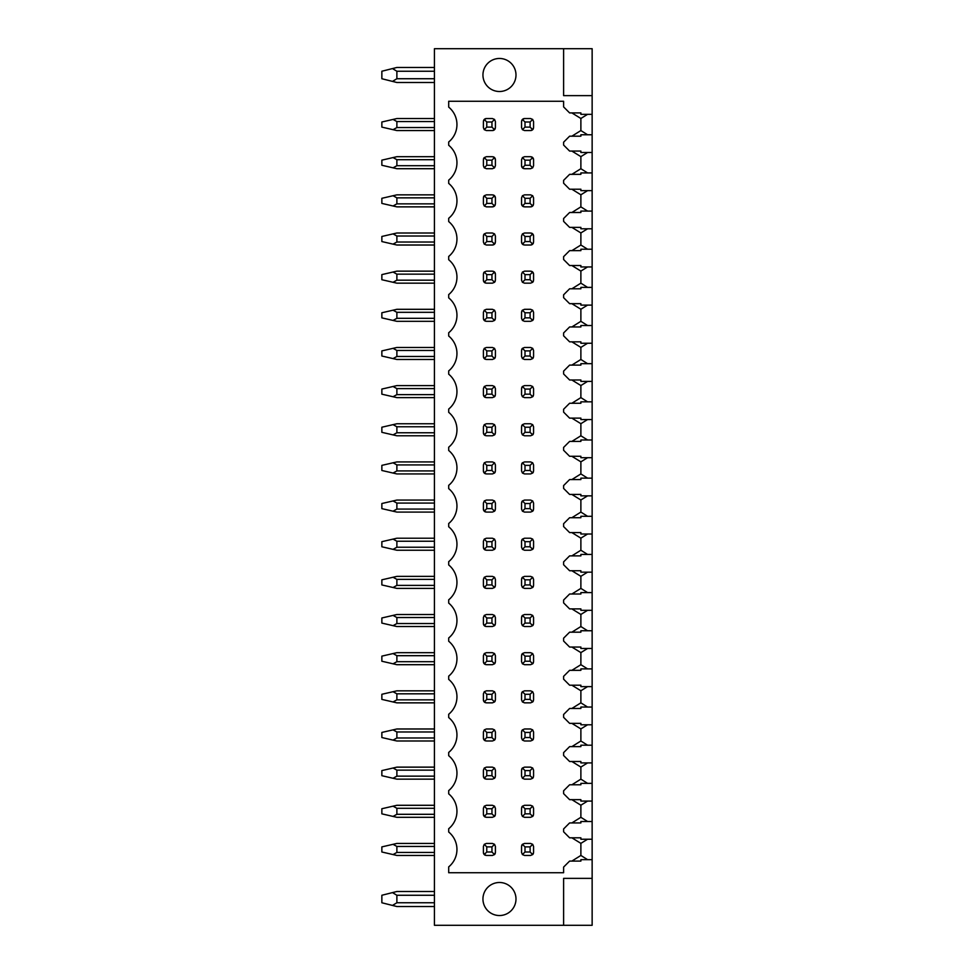 <?xml version="1.0" encoding="UTF-8"?>
<svg xmlns="http://www.w3.org/2000/svg" width="974" height="974" viewBox="0 0 974 974"><rect width="100%" height="100%" fill="white"/><g stroke="black" fill="none" stroke-linecap="round" stroke-linejoin="round"><path stroke-width="1.46" d="M592.143 95.635L592.143 48.7L563.605 48.7L563.605 95.635L592.143 95.635L592.143 114.335L580.881 114.335L580.881 112.911L571.872 112.911L580.881 118.475L580.881 130.565L587.602 134.765M592.143 114.335L592.143 925.3L434.428 925.3L434.428 48.7L563.605 48.7M563.605 925.3L563.605 878.365L592.143 878.365M592.143 152.492L580.881 152.492L580.881 151.067L571.872 151.067L580.881 156.619L580.881 168.709L587.602 172.922M592.143 134.765L580.881 134.765L580.881 136.19L569.607 136.19L563.605 142.204L563.605 145.053L569.607 151.067L580.881 151.067M592.143 190.648L580.881 190.648L580.881 189.212L571.872 189.212L580.881 194.776L580.881 206.865L587.602 211.078M592.143 172.922L580.881 172.922L580.881 174.346L569.607 174.346L563.605 180.36L563.605 183.209L569.607 189.212L580.881 189.212M592.143 228.793L580.881 228.793L580.881 227.368L571.872 227.368L580.881 232.932L580.881 245.022L587.602 249.222M592.143 211.078L580.881 211.078L580.881 212.502L569.607 212.502L563.605 218.505L563.605 221.366L569.607 227.368L580.881 227.368M592.143 266.949L580.881 266.949L580.881 265.525L571.872 265.525L580.881 271.076L580.881 283.166L587.602 287.379M592.143 249.222L580.881 249.222L580.881 250.647L569.607 250.647L563.605 256.661L563.605 259.51L569.607 265.525L580.881 265.525M592.143 305.106L580.881 305.106L580.881 303.669L571.872 303.669L580.881 309.233L580.881 321.323L587.602 325.523M592.143 287.379L580.881 287.379L580.881 288.803L569.607 288.803L563.605 294.818L563.605 297.667L569.607 303.669L580.881 303.669M592.143 343.25L580.881 343.25L580.881 341.825L571.872 341.825L580.881 347.389L580.881 359.479L587.602 363.679M592.143 325.523L580.881 325.523L580.881 326.96L569.607 326.96L563.605 332.962L563.605 335.823L569.607 341.825L580.881 341.825M592.143 381.406L580.881 381.406L580.881 379.982L571.872 379.982L580.881 385.534L580.881 397.623L587.602 401.836M592.143 363.679L580.881 363.679L580.881 365.104L569.607 365.104L563.605 371.118L563.605 373.967L569.607 379.982L580.881 379.982M592.143 419.563L580.881 419.563L580.881 418.126L571.872 418.126L580.881 423.69L580.881 435.78L587.602 439.98M592.143 401.836L580.881 401.836L580.881 403.26L569.607 403.26L563.605 409.263L563.605 412.124L569.607 418.126L580.881 418.126M592.143 457.707L580.881 457.707L580.881 456.282L571.872 456.282L580.881 461.846L580.881 473.936L587.602 478.137M592.143 439.98L580.881 439.98L580.881 441.417L569.607 441.417L563.605 447.419L563.605 450.28L569.607 456.282L580.881 456.282M592.143 495.863L580.881 495.863L580.881 494.439L571.872 494.439L580.881 499.991L580.881 512.081L587.602 516.293M592.143 478.137L580.881 478.137L580.881 479.561L569.607 479.561L563.605 485.576L563.605 488.424L569.607 494.439L580.881 494.439M592.143 534.02L580.881 534.02L580.881 532.583L571.872 532.583L580.881 538.147L580.881 550.237L587.602 554.437M592.143 516.293L580.881 516.293L580.881 517.718L569.607 517.718L563.605 523.72L563.605 526.581L569.607 532.583L580.881 532.583M592.143 572.164L580.881 572.164L580.881 570.74L571.872 570.74L580.881 576.291L580.881 588.393L587.602 592.594M592.143 554.437L580.881 554.437L580.881 555.874L569.607 555.874L563.605 561.876L563.605 564.737L569.607 570.74L580.881 570.74M592.143 610.321L580.881 610.321L580.881 608.896L571.872 608.896L580.881 614.448L580.881 626.538L587.602 630.75M592.143 592.594L580.881 592.594L580.881 594.018L569.607 594.018L563.605 600.033L563.605 602.882L569.607 608.896L580.881 608.896M592.143 648.477L580.881 648.477L580.881 647.04L571.872 647.04L580.881 652.604L580.881 664.694L587.602 668.894M592.143 630.75L580.881 630.75L580.881 632.175L569.607 632.175L563.605 638.177L563.605 641.038L569.607 647.04L580.881 647.04M592.143 686.621L580.881 686.621L580.881 685.197L571.872 685.197L580.881 690.749L580.881 702.851L587.602 707.051M592.143 668.894L580.881 668.894L580.881 670.331L569.607 670.331L563.605 676.333L563.605 679.182L569.607 685.197L580.881 685.197M592.143 724.778L580.881 724.778L580.881 723.353L571.872 723.353L580.881 728.905L580.881 740.995L587.602 745.207M592.143 707.051L580.881 707.051L580.881 708.475L569.607 708.475L563.605 714.49L563.605 717.339L569.607 723.353L580.881 723.353M592.143 762.922L580.881 762.922L580.881 761.498L571.872 761.498L580.881 767.062L580.881 779.151L587.602 783.352M592.143 745.207L580.881 745.207L580.881 746.632L569.607 746.632L563.605 752.634L563.605 755.495L569.607 761.498L580.881 761.498M592.143 801.078L580.881 801.078L580.881 799.654L571.872 799.654L580.881 805.206L580.881 817.308L587.602 821.508M592.143 783.352L580.881 783.352L580.881 784.788L569.607 784.788L563.605 790.791L563.605 793.64L569.607 799.654L580.881 799.654M592.143 839.235L580.881 839.235L580.881 837.81L571.872 837.81L580.881 843.362L580.881 855.452L587.602 859.665M592.143 821.508L580.881 821.508L580.881 822.933L569.607 822.933L563.605 828.947L563.605 831.796L569.607 837.81L580.881 837.81M592.143 859.665L580.881 859.665L580.881 861.089L569.607 861.089L563.605 867.091L563.605 872.728L448.697 872.728L448.697 866.884A22.536 22.536 0 0 0 448.697 832.015L448.697 828.728A22.536 22.536 0 0 0 448.697 793.859L448.697 790.584A22.536 22.536 0 0 0 448.697 755.702L448.697 752.427A22.536 22.536 0 0 0 448.697 717.558L448.697 714.271A22.536 22.536 0 0 0 448.697 679.402L448.697 676.126A22.536 22.536 0 0 0 448.697 641.245L448.697 637.97A22.536 22.536 0 0 0 448.697 603.101L448.697 599.814A22.536 22.536 0 0 0 448.697 564.944L448.697 561.669A22.536 22.536 0 0 0 448.697 526.788L448.697 523.513A22.536 22.536 0 0 0 448.697 488.644L448.697 485.356A22.536 22.536 0 0 0 448.697 450.487L448.697 447.212A22.536 22.536 0 0 0 448.697 412.331L448.697 409.056A22.536 22.536 0 0 0 448.697 374.186L448.697 370.899A22.536 22.536 0 0 0 448.697 336.03L448.697 332.755A22.536 22.536 0 0 0 448.697 297.874L448.697 294.598A22.536 22.536 0 0 0 448.697 259.729L448.697 256.442A22.536 22.536 0 0 0 448.697 221.573L448.697 218.298A22.536 22.536 0 0 0 448.697 183.416L448.697 180.141A22.536 22.536 0 0 0 448.697 145.272L448.697 141.985A22.536 22.536 0 0 0 448.697 107.116L448.697 101.272L563.605 101.272L563.605 106.909L569.607 112.911L580.881 112.911M499.467 91.507A16.521 16.521 0 0 0 515.989 74.986A16.521 16.521 0 0 0 499.467 58.464A16.521 16.521 0 0 0 482.946 74.986A16.521 16.521 0 0 0 499.467 91.507M499.467 915.536A16.521 16.521 0 0 0 515.989 899.014A16.521 16.521 0 0 0 499.467 882.493A16.521 16.521 0 0 0 482.946 899.014A16.521 16.521 0 0 0 499.467 915.536M580.881 168.709L571.872 174.346L580.881 174.346M580.881 206.865L571.872 212.502L580.881 212.502M580.881 245.022L571.872 250.647L580.881 250.647M580.881 283.166L571.872 288.803L580.881 288.803M580.881 321.323L571.872 326.96L580.881 326.96M580.881 359.479L571.872 365.104L580.881 365.104M580.881 397.623L571.872 403.26L580.881 403.26M580.881 435.78L571.872 441.417L580.881 441.417M580.881 473.936L571.872 479.561L580.881 479.561M580.881 512.081L571.872 517.718L580.881 517.718M580.881 550.237L571.872 555.874L580.881 555.874M580.881 588.393L571.872 594.018L580.881 594.018M580.881 626.538L571.872 632.175L580.881 632.175M580.881 664.694L571.872 670.331L580.881 670.331M580.881 702.851L571.872 708.475L580.881 708.475M580.881 740.995L571.872 746.632L580.881 746.632M580.881 779.151L571.872 784.788L580.881 784.788M580.881 817.308L571.872 822.933L580.881 822.933M580.881 855.452L571.872 861.089L580.881 861.089M533.435 128.422A3.007 3.007 0 0 1 530.562 130.565L532.681 129.688L533.569 127.557L533.569 121.555L532.681 119.425L530.562 118.548L524.548 118.548L522.429 119.425L521.553 121.555L521.553 127.557L522.429 129.688L524.548 130.565L530.562 130.565M521.674 120.691A3.007 3.007 0 0 1 524.548 118.548M493.27 156.826A3.007 3.007 0 0 1 495.413 159.699L494.536 157.581L492.406 156.692L486.403 156.692L484.261 157.593L483.396 159.699L483.396 165.714L484.261 167.82L486.403 168.709L492.406 168.709L494.536 167.832L495.413 165.714L495.413 159.699M483.518 158.835A3.007 3.007 0 0 1 484.261 157.593L486.769 160.15L486.769 165.263L484.261 167.82M531.427 156.826A3.007 3.007 0 0 1 533.569 159.699L532.681 157.581L530.562 156.692L524.548 156.692L522.429 157.581L521.553 159.699L521.553 165.714L522.429 167.832L524.548 168.709L530.562 168.709L532.681 167.832L533.569 165.714L533.569 159.699M523.683 168.587A3.007 3.007 0 0 1 521.553 165.714M495.279 204.723A3.007 3.007 0 0 1 492.406 206.865L494.536 205.989L495.413 203.858L495.413 197.856L494.536 195.725L492.406 194.849L486.403 194.849L484.261 195.737L483.396 197.856L483.396 203.858L484.261 205.977L486.403 206.865L492.406 206.865M493.27 194.983A3.007 3.007 0 0 1 495.413 197.856M483.518 196.992A3.007 3.007 0 0 1 484.261 195.737L486.769 198.306L486.769 203.408L484.261 205.977M533.435 204.723A3.007 3.007 0 0 1 530.562 206.865L532.681 205.989L533.569 203.858L533.569 197.856L532.681 195.725L530.562 194.849L524.548 194.849L522.429 195.725L521.553 197.856L521.553 203.858L522.429 205.989L524.548 206.865L530.562 206.865M523.683 206.744A3.007 3.007 0 0 1 521.553 203.858M495.279 242.879A3.007 3.007 0 0 1 492.406 245.022L494.536 244.133L495.413 242.015L495.413 236.012L494.536 233.882L492.406 233.005L486.403 233.005L484.261 233.894L483.396 236.012L483.396 242.015L484.261 244.133L486.403 245.022L492.406 245.022M483.518 235.148A3.007 3.007 0 0 1 484.261 233.894L486.769 236.463L486.769 241.564L484.261 244.133M533.435 242.879A3.007 3.007 0 0 1 530.562 245.022L532.681 244.133L533.569 242.015L533.569 236.012L532.681 233.882L530.562 233.005L524.548 233.005L522.429 233.882L521.553 236.012L521.553 242.015L522.429 244.133L524.548 245.022L530.562 245.022M531.427 233.127A3.007 3.007 0 0 1 533.569 236.012M523.683 244.888A3.007 3.007 0 0 1 521.553 242.015M485.527 283.044A3.007 3.007 0 0 1 483.396 280.171L484.261 282.277L486.403 283.166L492.406 283.166L494.536 282.29L495.413 280.171L495.413 274.157L494.536 272.038L492.406 271.149L486.403 271.149L484.261 272.038L483.396 274.157L483.396 280.171M495.279 281.036A3.007 3.007 0 0 1 494.536 282.29L491.955 279.721L491.955 274.607L486.769 274.607L484.261 272.038A3.007 3.007 0 0 0 483.518 273.292M493.27 271.283A3.007 3.007 0 0 1 495.413 274.157M533.435 281.036A3.007 3.007 0 0 1 532.681 282.29L533.569 280.171L533.569 274.157L532.681 272.038L530.562 271.149L524.548 271.149L522.429 272.038L521.553 274.157L521.553 280.171L522.429 282.29L524.548 283.166L530.562 283.166L532.681 282.29L530.112 279.721L530.112 274.607L524.998 274.607L524.998 279.721L530.112 279.721M531.427 271.283A3.007 3.007 0 0 1 533.569 274.157M485.527 321.189A3.007 3.007 0 0 1 483.396 318.315L484.261 320.434L486.403 321.323L492.406 321.323L494.536 320.446L495.413 318.315L495.413 312.313L494.536 310.182L492.406 309.306L486.403 309.306L484.261 310.195L483.396 312.313L483.396 318.315M495.279 319.18A3.007 3.007 0 0 1 494.536 320.446L491.955 317.865L491.955 312.764L486.769 312.764L484.261 310.195M533.435 319.18A3.007 3.007 0 0 1 532.681 320.446L533.569 318.315L533.569 312.313L532.681 310.182L530.562 309.306L524.548 309.306L522.429 310.182L521.553 312.313L521.553 318.315L522.429 320.446L524.548 321.323L530.562 321.323L532.681 320.446L530.112 317.865L530.112 312.764L524.998 312.764L524.998 317.865L530.112 317.865M521.674 311.449A3.007 3.007 0 0 1 522.429 310.182L524.998 312.764M485.527 359.345A3.007 3.007 0 0 1 483.396 356.472L484.261 358.59L486.403 359.479L492.406 359.479L494.536 358.59L495.413 356.472L495.413 350.457L494.536 348.339L492.406 347.462L486.403 347.462L484.261 348.351L483.396 350.457L483.396 356.472M495.279 357.336A3.007 3.007 0 0 1 494.536 358.59L491.955 356.021L491.955 350.908L486.769 350.908L484.261 348.351M533.435 357.336A3.007 3.007 0 0 1 532.681 358.59L533.569 356.472L533.569 350.457L532.681 348.339L530.562 347.462L524.548 347.462L522.429 348.339L521.553 350.457L521.553 356.472L522.429 358.59L524.548 359.479L530.562 359.479L532.681 358.59L530.112 356.021L530.112 350.908L524.998 350.908L524.998 356.021L530.112 356.021M521.674 349.605A3.007 3.007 0 0 1 522.429 348.339L524.998 350.908M485.527 397.502A3.007 3.007 0 0 1 483.396 394.628L484.261 396.735L486.403 397.623L492.406 397.623L494.536 396.747L495.413 394.628L495.413 388.614L494.536 386.495L492.406 385.607L486.403 385.607L484.261 386.495L483.396 388.614L483.396 394.628M495.279 395.493A3.007 3.007 0 0 1 494.536 396.747L491.955 394.178L491.955 389.064L486.769 389.064L484.261 386.495M533.435 395.493A3.007 3.007 0 0 1 532.681 396.747L533.569 394.628L533.569 388.614L532.681 386.495L530.562 385.607L524.548 385.607L522.429 386.495L521.553 388.614L521.553 394.628L522.429 396.747L524.548 397.623L530.562 397.623L532.681 396.747L530.112 394.178L530.112 389.064L524.998 389.064L524.998 394.178L530.112 394.178M521.674 387.749A3.007 3.007 0 0 1 522.429 386.495L524.998 389.064M485.527 435.646A3.007 3.007 0 0 1 483.396 432.773L484.261 434.891L486.403 435.78L492.406 435.78L494.536 434.903L495.413 432.773L495.413 426.77L494.536 424.64L492.406 423.763L486.403 423.763L484.261 424.652L483.396 426.77L483.396 432.773M495.279 433.637A3.007 3.007 0 0 1 494.536 434.903L491.955 432.322L491.955 427.221L486.769 427.221L484.261 424.652M533.435 433.637A3.007 3.007 0 0 1 532.681 434.903L533.569 432.773L533.569 426.77L532.681 424.64L530.562 423.763L524.548 423.763L522.429 424.64L521.553 426.77L521.553 432.773L522.429 434.903L524.548 435.78L530.562 435.78L532.681 434.903L530.112 432.322L530.112 427.221L524.998 427.221L524.998 432.322L530.112 432.322M521.674 425.906A3.007 3.007 0 0 1 522.429 424.64L524.998 427.221M485.527 473.802A3.007 3.007 0 0 1 483.396 470.929L484.261 473.047L486.403 473.936L492.406 473.936L494.536 473.047L495.413 470.929L495.413 464.915L494.536 462.796L492.406 461.919L486.403 461.919L484.261 462.808L483.396 464.915L483.396 470.929M495.279 471.793A3.007 3.007 0 0 1 494.536 473.047L491.955 470.479L491.955 465.365L486.769 465.365L484.261 462.808M533.435 471.793A3.007 3.007 0 0 1 532.681 473.047L533.569 470.929L533.569 464.915L532.681 462.796L530.562 461.919L524.548 461.919L522.429 462.796L521.553 464.915L521.553 470.929L522.429 473.047L524.548 473.936L530.562 473.936L532.681 473.047L530.112 470.479L530.112 465.365L524.998 465.365L524.998 470.479L530.112 470.479M521.674 464.05A3.007 3.007 0 0 1 522.429 462.796L524.998 465.365M485.527 511.959A3.007 3.007 0 0 1 483.396 509.085L484.261 511.192L486.403 512.081L492.406 512.081L494.536 511.204L495.413 509.085L495.413 503.071L494.536 500.953L492.406 500.064L486.403 500.064L484.261 500.953L483.396 503.071L483.396 509.085M495.279 509.95A3.007 3.007 0 0 1 494.536 511.204L491.955 508.635L491.955 503.521L486.769 503.521L484.261 500.953M533.435 509.95A3.007 3.007 0 0 1 532.681 511.204L533.569 509.085L533.569 503.071L532.681 500.953L530.562 500.064L524.548 500.064L522.429 500.953L521.553 503.071L521.553 509.085L522.429 511.204L524.548 512.081L530.562 512.081L532.681 511.204L530.112 508.635L530.112 503.521L524.998 503.521L524.998 508.635L530.112 508.635M521.674 502.207A3.007 3.007 0 0 1 522.429 500.953L524.998 503.521M485.527 550.103A3.007 3.007 0 0 1 483.396 547.23L484.261 549.348L486.403 550.237L492.406 550.237L494.536 549.36L495.413 547.23L495.413 541.227L494.536 539.097L492.406 538.22L486.403 538.22L484.261 539.109L483.396 541.227L483.396 547.23M495.279 548.094A3.007 3.007 0 0 1 494.536 549.36L491.955 546.779L491.955 541.678L486.769 541.678L484.261 539.109M533.435 548.094A3.007 3.007 0 0 1 532.681 549.36L533.569 547.23L533.569 541.227L532.681 539.097L530.562 538.22L524.548 538.22L522.429 539.097L521.553 541.227L521.553 547.23L522.429 549.36L524.548 550.237L530.562 550.237L532.681 549.36L530.112 546.779L530.112 541.678L524.998 541.678L524.998 546.779L530.112 546.779M521.674 540.363A3.007 3.007 0 0 1 522.429 539.097L524.998 541.678M485.527 588.259A3.007 3.007 0 0 1 483.396 585.386L484.261 587.505L486.403 588.393L492.406 588.393L494.536 587.505L495.413 585.386L495.413 579.372L494.536 577.253L492.406 576.377L486.403 576.377L484.261 577.265L483.396 579.372L483.396 585.386M495.279 586.251A3.007 3.007 0 0 1 494.536 587.505L491.955 584.936L491.955 579.822L486.769 579.822L484.261 577.265M533.435 586.251A3.007 3.007 0 0 1 532.681 587.505L533.569 585.386L533.569 579.372L532.681 577.253L530.562 576.377L524.548 576.377L522.429 577.253L521.553 579.372L521.553 585.386L522.429 587.505L524.548 588.393L530.562 588.393L532.681 587.505L530.112 584.936L530.112 579.822L524.998 579.822L524.998 584.936L530.112 584.936M521.674 578.507A3.007 3.007 0 0 1 522.429 577.253L524.998 579.822M485.527 626.416A3.007 3.007 0 0 1 483.396 623.543L484.261 625.649L486.403 626.538L492.406 626.538L494.536 625.661L495.413 623.543L495.413 617.528L494.536 615.41L492.406 614.521L486.403 614.521L484.261 615.41L483.396 617.528L483.396 623.543M495.279 624.395A3.007 3.007 0 0 1 494.536 625.661L491.955 623.092L491.955 617.979L486.769 617.979L484.261 615.41M533.435 624.395A3.007 3.007 0 0 1 532.681 625.661L533.569 623.543L533.569 617.528L532.681 615.41L530.562 614.521L524.548 614.521L522.429 615.41L521.553 617.528L521.553 623.543L522.429 625.661L524.548 626.538L530.562 626.538L532.681 625.661L530.112 623.092L530.112 617.979L524.998 617.979L524.998 623.092L530.112 623.092M521.674 616.664A3.007 3.007 0 0 1 522.429 615.41L524.998 617.979M485.527 664.56A3.007 3.007 0 0 1 483.396 661.687L484.261 663.805L486.403 664.694L492.406 664.694L494.536 663.818L495.413 661.687L495.413 655.685L494.536 653.554L492.406 652.677L486.403 652.677L484.261 653.566L483.396 655.685L483.396 661.687M495.279 662.551A3.007 3.007 0 0 1 494.536 663.818L491.955 661.236L491.955 656.135L486.769 656.135L484.261 653.566M533.435 662.551A3.007 3.007 0 0 1 532.681 663.818L533.569 661.687L533.569 655.685L532.681 653.554L530.562 652.677L524.548 652.677L522.429 653.554L521.553 655.685L521.553 661.687L522.429 663.818L524.548 664.694L530.562 664.694L532.681 663.818L530.112 661.236L530.112 656.135L524.998 656.135L524.998 661.236L530.112 661.236M521.674 654.82A3.007 3.007 0 0 1 522.429 653.554L524.998 656.135M485.527 702.717A3.007 3.007 0 0 1 483.396 699.843L484.261 701.962L486.403 702.851L492.406 702.851L494.536 701.962L495.413 699.843L495.413 693.829L494.536 691.71L492.406 690.834L486.403 690.834L484.261 691.723L483.396 693.829L483.396 699.843M495.279 700.708A3.007 3.007 0 0 1 494.536 701.962L491.955 699.393L491.955 694.279L486.769 694.279L484.261 691.723M533.435 700.708A3.007 3.007 0 0 1 532.681 701.962L533.569 699.843L533.569 693.829L532.681 691.71L530.562 690.834L524.548 690.834L522.429 691.71L521.553 693.829L521.553 699.843L522.429 701.962L524.548 702.851L530.562 702.851L532.681 701.962L530.112 699.393L530.112 694.279L524.998 694.279L524.998 699.393L530.112 699.393M521.674 692.964A3.007 3.007 0 0 1 522.429 691.71L524.998 694.279M485.527 740.873A3.007 3.007 0 0 1 483.396 737.988L484.261 740.106L486.403 740.995L492.406 740.995L494.536 740.118L495.413 737.988L495.413 731.985L494.536 729.867L492.406 728.978L486.403 728.978L484.261 729.867L483.396 731.985L483.396 737.988M495.279 738.852A3.007 3.007 0 0 1 494.536 740.118L491.955 737.537L491.955 732.436L486.769 732.436L484.261 729.867M533.435 738.852A3.007 3.007 0 0 1 532.681 740.118L533.569 737.988L533.569 731.985L532.681 729.867L530.562 728.978L524.548 728.978L522.429 729.867L521.553 731.985L521.553 737.988L522.429 740.118L524.548 740.995L530.562 740.995L532.681 740.118L530.112 737.537L530.112 732.436L524.998 732.436L524.998 737.537L530.112 737.537M521.674 731.121A3.007 3.007 0 0 1 522.429 729.867L524.998 732.436M485.527 779.017A3.007 3.007 0 0 1 483.396 776.144L484.261 778.263L486.403 779.151L492.406 779.151L494.536 778.275L495.413 776.144L495.413 770.142L494.536 768.011L492.406 767.135L486.403 767.135L484.261 768.023L483.396 770.142L483.396 776.144M495.279 777.009A3.007 3.007 0 0 1 494.536 778.275L491.955 775.694L491.955 770.592L486.769 770.592L484.261 768.023M533.435 777.009A3.007 3.007 0 0 1 532.681 778.275L533.569 776.144L533.569 770.142L532.681 768.011L530.562 767.135L524.548 767.135L522.429 768.011L521.553 770.142L521.553 776.144L522.429 778.275L524.548 779.151L530.562 779.151L532.681 778.275L530.112 775.694L530.112 770.592L524.998 770.592L524.998 775.694L530.112 775.694M521.674 769.277A3.007 3.007 0 0 1 522.429 768.011L524.998 770.592M485.527 817.174A3.007 3.007 0 0 1 483.396 814.301L484.261 816.407L486.403 817.308L492.406 817.308L494.536 816.419L495.413 814.301L495.413 808.286L494.536 806.168L492.406 805.291L486.403 805.291L484.261 806.18L483.396 808.286L483.396 814.301M495.279 815.165A3.007 3.007 0 0 1 494.536 816.419L491.955 813.85L491.955 808.737L486.769 808.737L484.261 806.18M533.435 815.165A3.007 3.007 0 0 1 532.681 816.419L533.569 814.301L533.569 808.286L532.681 806.168L530.562 805.291L524.548 805.291L522.429 806.168L521.553 808.286L521.553 814.301L522.429 816.419L524.548 817.308L530.562 817.308L532.681 816.419L530.112 813.85L530.112 808.737L524.998 808.737L524.998 813.85L530.112 813.85M521.674 807.422A3.007 3.007 0 0 1 522.429 806.168L524.998 808.737M485.527 855.33A3.007 3.007 0 0 1 483.396 852.445L484.261 854.563L486.403 855.452L492.406 855.452L494.536 854.575L495.413 852.445L495.413 846.443L494.536 844.312L492.406 843.435L486.403 843.435L484.261 844.324L483.396 846.443L483.396 852.445M495.279 853.309A3.007 3.007 0 0 1 494.536 854.575L491.955 851.994L491.955 846.893L486.769 846.893L484.261 844.324M533.435 853.309A3.007 3.007 0 0 1 532.681 854.575L533.569 852.445L533.569 846.443L532.681 844.312L530.562 843.435L524.548 843.435L522.429 844.312L521.553 846.443L521.553 852.445L522.429 854.575L524.548 855.452L530.562 855.452L532.681 854.575L530.112 851.994L530.112 846.893L524.998 846.893L524.998 851.994L530.112 851.994M521.674 845.578A3.007 3.007 0 0 1 522.429 844.312L524.998 846.893M495.279 128.422A3.007 3.007 0 0 1 492.406 130.565L494.536 129.688L495.413 127.557L495.413 121.555L494.536 119.425L492.406 118.548L486.403 118.548L484.261 119.437L483.396 121.555L483.396 127.557L484.261 129.676L486.403 130.565L492.406 130.565M483.518 120.691A3.007 3.007 0 0 1 486.403 118.548M486.769 122.006L486.769 127.107L491.955 127.107L491.955 122.006L486.769 122.006L484.261 119.437M486.769 127.107L484.261 129.676M491.955 127.107L494.536 129.688M530.112 127.107L530.112 122.006L524.998 122.006L524.998 127.107L530.112 127.107L532.681 129.688M491.955 122.006L494.536 119.425M530.112 122.006L532.681 119.425M524.998 122.006L522.429 119.425M524.998 127.107L522.429 129.688M486.769 165.263L491.955 165.263L494.536 167.832M491.955 165.263L491.955 160.15L486.769 160.15M530.112 165.263L530.112 160.15L524.998 160.15L524.998 165.263L530.112 165.263L532.681 167.832M491.955 160.15L494.536 157.581M530.112 160.15L532.681 157.581M524.998 160.15L522.429 157.581M524.998 165.263L522.429 167.832M486.769 203.408L491.955 203.408L494.536 205.989M491.955 203.408L491.955 198.306L486.769 198.306M530.112 203.408L530.112 198.306L524.998 198.306L524.998 203.408L530.112 203.408L532.681 205.989M491.955 198.306L494.536 195.725M530.112 198.306L532.681 195.725M524.998 198.306L522.429 195.725M524.998 203.408L522.429 205.989M486.769 241.564L491.955 241.564L494.536 244.133M491.955 241.564L491.955 236.463L486.769 236.463M530.112 241.564L530.112 236.463L524.998 236.463L524.998 241.564L530.112 241.564L532.681 244.133M491.955 236.463L494.536 233.882M530.112 236.463L532.681 233.882M524.998 236.463L522.429 233.882M524.998 241.564L522.429 244.133M486.769 274.607L486.769 279.721L484.261 282.277M486.769 279.721L491.955 279.721M491.955 274.607L494.536 272.038M530.112 274.607L532.681 272.038M524.998 274.607L522.429 272.038M524.998 279.721L522.429 282.29M486.769 312.764L486.769 317.865L484.261 320.434M486.769 317.865L491.955 317.865M491.955 312.764L494.536 310.182M530.112 312.764L532.681 310.182M524.998 317.865L522.429 320.446M486.769 350.908L486.769 356.021L484.261 358.59M486.769 356.021L491.955 356.021M491.955 350.908L494.536 348.339M530.112 350.908L532.681 348.339M524.998 356.021L522.429 358.59M486.769 389.064L486.769 394.178L484.261 396.735M486.769 394.178L491.955 394.178M491.955 389.064L494.536 386.495M530.112 389.064L532.681 386.495M524.998 394.178L522.429 396.747M486.769 427.221L486.769 432.322L484.261 434.891M486.769 432.322L491.955 432.322M491.955 427.221L494.536 424.64M530.112 427.221L532.681 424.64M524.998 432.322L522.429 434.903M486.769 465.365L486.769 470.479L484.261 473.047M486.769 470.479L491.955 470.479M491.955 465.365L494.536 462.796M530.112 465.365L532.681 462.796M524.998 470.479L522.429 473.047M486.769 503.521L486.769 508.635L484.261 511.192M486.769 508.635L491.955 508.635M491.955 503.521L494.536 500.953M530.112 503.521L532.681 500.953M524.998 508.635L522.429 511.204M486.769 541.678L486.769 546.779L484.261 549.348M486.769 546.779L491.955 546.779M491.955 541.678L494.536 539.097M530.112 541.678L532.681 539.097M524.998 546.779L522.429 549.36M486.769 579.822L486.769 584.936L484.261 587.505M486.769 584.936L491.955 584.936M491.955 579.822L494.536 577.253M530.112 579.822L532.681 577.253M524.998 584.936L522.429 587.505M486.769 617.979L486.769 623.092L484.261 625.649M486.769 623.092L491.955 623.092M491.955 617.979L494.536 615.41M530.112 617.979L532.681 615.41M524.998 623.092L522.429 625.661M486.769 656.135L486.769 661.236L484.261 663.805M486.769 661.236L491.955 661.236M491.955 656.135L494.536 653.554M530.112 656.135L532.681 653.554M524.998 661.236L522.429 663.818M486.769 694.279L486.769 699.393L484.261 701.962M486.769 699.393L491.955 699.393M491.955 694.279L494.536 691.71M530.112 694.279L532.681 691.71M524.998 699.393L522.429 701.962M486.769 732.436L486.769 737.537L484.261 740.106M486.769 737.537L491.955 737.537M491.955 732.436L494.536 729.867M530.112 732.436L532.681 729.867M524.998 737.537L522.429 740.118M486.769 770.592L486.769 775.694L484.261 778.263M486.769 775.694L491.955 775.694M491.955 770.592L494.536 768.011M530.112 770.592L532.681 768.011M524.998 775.694L522.429 778.275M486.769 808.737L486.769 813.85L484.261 816.407M486.769 813.85L491.955 813.85M491.955 808.737L494.536 806.168M530.112 808.737L532.681 806.168M524.998 813.85L522.429 816.419M486.769 846.893L486.769 851.994L484.261 854.563M486.769 851.994L491.955 851.994M491.955 846.893L494.536 844.312M530.112 846.893L532.681 844.312M524.998 851.994L522.429 854.575M580.881 130.565L571.872 136.19L580.881 136.19M587.578 114.335L580.881 118.475M587.578 152.492L580.881 156.619M587.578 190.648L580.881 194.776M587.578 228.793L580.881 232.932M587.578 266.949L580.881 271.076M587.578 305.106L580.881 309.233M587.578 343.25L580.881 347.389M587.578 381.406L580.881 385.534M587.578 419.563L580.881 423.69M587.578 457.707L580.881 461.846M587.578 495.863L580.881 499.991M587.578 534.02L580.881 538.147M587.578 572.164L580.881 576.291M587.578 610.321L580.881 614.448M587.578 648.477L580.881 652.604M587.578 686.621L580.881 690.749M587.578 724.778L580.881 728.905M587.578 762.922L580.881 767.062M587.578 801.078L580.881 805.206M587.578 839.235L580.881 843.362M434.428 130.565L396.881 130.565L381.857 127.107L381.857 122.006L396.881 118.548L434.428 118.548M393.046 129.688L396.881 127.557L396.881 121.555L393.046 119.425M434.428 168.709L396.881 168.709L381.857 165.263L381.857 160.15L396.881 156.692L434.428 156.692M393.046 167.832L396.881 165.714L396.881 159.699L393.046 157.581M434.428 206.865L396.881 206.865L381.857 203.408L381.857 198.306L396.881 194.849L434.428 194.849M393.046 205.989L396.881 203.858L396.881 197.856L393.046 195.725M434.428 245.022L396.881 245.022L381.857 241.564L381.857 236.463L396.881 233.005L434.428 233.005M393.046 244.133L396.881 242.015L396.881 236.012L393.046 233.882M434.428 283.166L396.881 283.166L381.857 279.721L381.857 274.607L396.881 271.149L434.428 271.149M393.046 282.29L396.881 280.171L396.881 274.157L393.046 272.038M434.428 321.323L396.881 321.323L381.857 317.865L381.857 312.764L396.881 309.306L434.428 309.306M393.046 320.446L396.881 318.315L396.881 312.313L393.046 310.182M434.428 359.479L396.881 359.479L393.046 358.59L396.881 356.472L396.881 350.457L393.046 348.339L396.881 347.462L434.428 347.462M393.046 358.59L381.857 356.021L381.857 350.908L393.046 348.339M396.881 397.623L434.428 397.623L396.881 397.623L434.428 397.623L396.881 397.623L381.857 394.178L381.857 389.064L396.881 385.607L434.428 385.607M393.046 396.747L396.881 394.628L396.881 388.614L393.046 386.495M434.428 435.78L396.881 435.78L381.857 432.322L381.857 427.221L396.881 423.763L434.428 423.763M393.046 434.903L396.881 432.773L396.881 426.77L393.046 424.64M396.881 473.936L434.428 473.936L396.881 473.936L434.428 473.936L396.881 473.936L381.857 470.479L381.857 465.365L396.881 461.919L434.428 461.919M393.046 473.047L396.881 470.929L396.881 464.915L393.046 462.796M396.881 500.064L434.428 500.064L396.881 500.064L434.428 500.064L396.881 500.064L381.857 503.521L381.857 508.635L393.046 511.204L396.881 509.085L396.881 503.071L393.046 500.953M434.428 512.081L396.881 512.081L393.046 511.204M396.881 538.22L434.428 538.22L396.881 538.22L434.428 538.22L396.881 538.22L381.857 541.678L381.857 546.779L393.046 549.36L396.881 547.23L396.881 541.227L393.046 539.097M434.428 550.237L396.881 550.237L393.046 549.36M396.881 576.377L434.428 576.377L396.881 576.377L434.428 576.377L396.881 576.377L381.857 579.822L381.857 584.936L393.046 587.505L396.881 585.386L396.881 579.372L393.046 577.253M396.881 588.393L434.428 588.393L396.881 588.393L434.428 588.393L396.881 588.393L393.046 587.505M396.881 614.521L434.428 614.521L396.881 614.521L434.428 614.521L396.881 614.521L381.857 617.979L381.857 623.092L393.046 625.661L396.881 623.543L396.881 617.528L393.046 615.41M434.428 626.538L396.881 626.538L393.046 625.661M396.881 664.694L434.428 664.694L396.881 664.694L434.428 664.694L396.881 664.694L381.857 661.236L381.857 656.135L396.881 652.677L434.428 652.677M393.046 663.818L396.881 661.687L396.881 655.685L393.046 653.554M396.881 702.851L434.428 702.851L396.881 702.851L434.428 702.851L396.881 702.851L381.857 699.393L381.857 694.279L396.881 690.834L434.428 690.834M393.046 701.962L396.881 699.843L396.881 693.829L393.046 691.71M396.881 728.978L434.428 728.978L396.881 728.978L434.428 728.978L396.881 728.978L381.857 732.436L381.857 737.537L393.046 740.118L396.881 737.988L396.881 731.985L393.046 729.867M434.428 740.995L396.881 740.995L393.046 740.118M396.881 767.135L434.428 767.135L396.881 767.135L434.428 767.135L396.881 767.135L381.857 770.592L381.857 775.694L393.046 778.275L396.881 776.144L396.881 770.142L393.046 768.011M434.428 779.151L396.881 779.151L393.046 778.275M396.881 817.308L434.428 817.308L396.881 817.308L434.428 817.308L396.881 817.308L381.857 813.85L381.857 808.737L396.881 805.291L434.428 805.291M393.046 816.419L396.881 814.301L396.881 808.286L393.046 806.168M396.881 843.435L434.428 843.435L396.881 843.435L434.428 843.435L396.881 843.435L381.857 846.893L381.857 851.994L393.046 854.575L396.881 852.445L396.881 846.443L393.046 844.312M434.428 855.452L396.881 855.452L393.046 854.575M396.881 891.502L434.428 891.502L396.881 891.502L381.857 895.264L381.857 902.764L392.473 905.43L396.881 902.764L396.881 895.264L392.473 892.598M396.881 906.526L434.428 906.526L396.881 906.526L392.473 905.43M434.428 82.498L396.881 82.498L381.857 78.736L381.857 71.236L396.881 67.474L434.428 67.474M392.473 81.402L396.881 78.736L396.881 71.236L392.473 68.57M396.881 121.555L434.428 121.555M396.881 127.557L434.428 127.557M396.881 159.699L434.428 159.699M396.881 165.714L434.428 165.714M396.881 197.856L434.428 197.856M396.881 203.858L434.428 203.858M396.881 236.012L434.428 236.012M396.881 242.015L434.428 242.015M396.881 274.157L434.428 274.157M396.881 280.171L434.428 280.171M396.881 312.313L434.428 312.313M396.881 318.315L434.428 318.315M396.881 350.457L434.428 350.457M396.881 356.472L434.428 356.472M396.881 388.614L434.428 388.614M396.881 394.628L434.428 394.628M396.881 426.77L434.428 426.77M396.881 432.773L434.428 432.773M396.881 464.915L434.428 464.915M396.881 470.929L434.428 470.929M396.881 503.071L434.428 503.071M396.881 509.085L434.428 509.085M396.881 541.227L434.428 541.227M396.881 547.23L434.428 547.23M396.881 579.372L434.428 579.372M396.881 585.386L434.428 585.386M396.881 617.528L434.428 617.528M396.881 623.543L434.428 623.543M396.881 655.685L434.428 655.685M396.881 661.687L434.428 661.687M396.881 693.829L434.428 693.829M396.881 699.843L434.428 699.843M396.881 731.985L434.428 731.985M396.881 737.988L434.428 737.988M396.881 770.142L434.428 770.142M396.881 776.144L434.428 776.144M396.881 808.286L434.428 808.286M396.881 814.301L434.428 814.301M396.881 846.443L434.428 846.443M396.881 852.445L434.428 852.445M396.881 895.264L434.428 895.264M396.881 902.764L434.428 902.764M396.881 71.236L434.428 71.236M396.881 78.736L434.428 78.736"/></g></svg>
